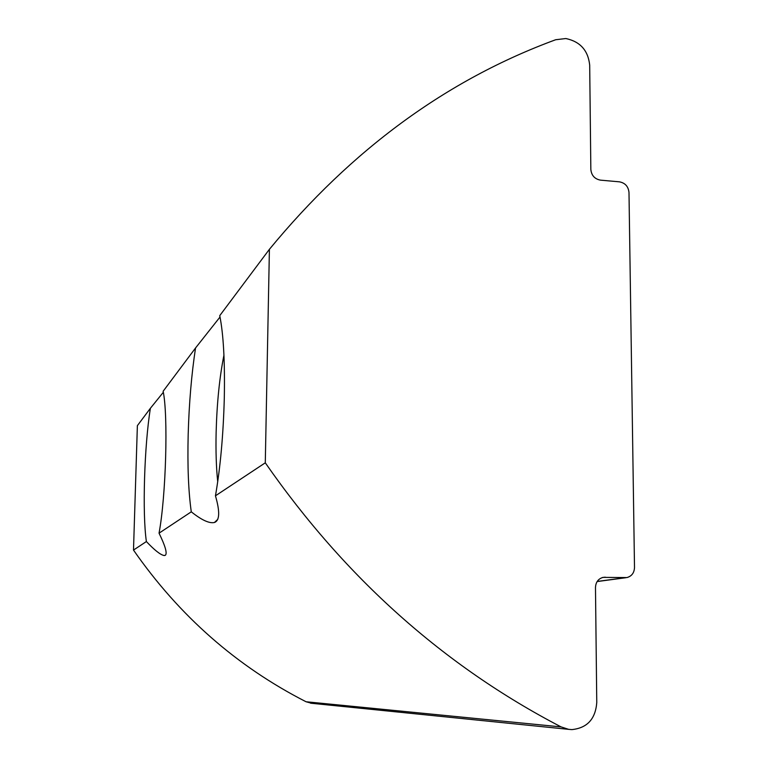 <?xml version="1.0" encoding="UTF-8"?>
<svg xmlns="http://www.w3.org/2000/svg" width="768" height="768" viewBox="0 0 768 768"><rect width="100%" height="100%" fill="white"/><g stroke="black" fill="none" stroke-linecap="round" stroke-linejoin="round"><path stroke-width="1.15" d="M269.405 249.312L265.286 462.816C345.312 577.882 443.914 665.914 561.082 726.902L568.656 729.35L571.92 729.6C587.174 728.026 595.459 719.03 596.765 702.624L595.478 587.482C595.766 582.125 598.291 578.755 603.072 577.373L626.918 577.574C631.709 576.221 634.243 572.87 634.502 567.523L628.992 192.451C628.339 186.47 625.142 182.928 619.421 181.834L600.47 180.144C594.701 179.03 591.485 175.478 590.842 169.478L589.69 65.107C588.115 50.41 580.157 41.558 565.824 38.534L555.686 39.734C446.966 79.709 351.542 149.568 269.405 249.312L219.744 315.648C223.469 334.147 224.986 361.69 224.294 398.266C223.286 435.293 220.339 467.808 215.453 495.811C220.051 511.67 219.715 520.57 214.445 522.49C209.376 523.651 201.648 520.099 191.28 511.824L159.043 533.174C166.022 495.965 168.269 415.162 163.142 391.258L195.542 347.981L220.022 317.011M217.718 481.757C216.23 467.587 215.702 451.056 216.134 432.182C216.941 402.835 219.542 377.174 223.939 355.2M191.28 511.824C188.438 491.722 187.402 465.965 188.179 434.544C189.082 403.075 191.53 374.218 195.542 347.981M159.043 533.174C165.37 546.154 167.453 553.536 165.293 555.322L163.92 555.485C160.214 554.659 154.378 550.013 146.39 541.546L133.498 550.08C179.261 615.85 236.784 666.403 306.058 701.76L311.827 703.315M163.325 392.285L150.394 408.278C144.336 445.546 142.234 513.533 146.39 541.546M265.286 462.816L215.453 495.811M150.394 408.278L137.376 425.664L133.498 550.08M561.082 726.902L306.058 701.76M605.232 577.171L602.227 577.594M597.206 581.453L624.874 577.747M163.92 555.485L164.659 555.514M310.57 703.19L568.656 729.35M597.139 581.558L625.757 577.728M217.766 519.35L214.445 522.49"/></g></svg>
